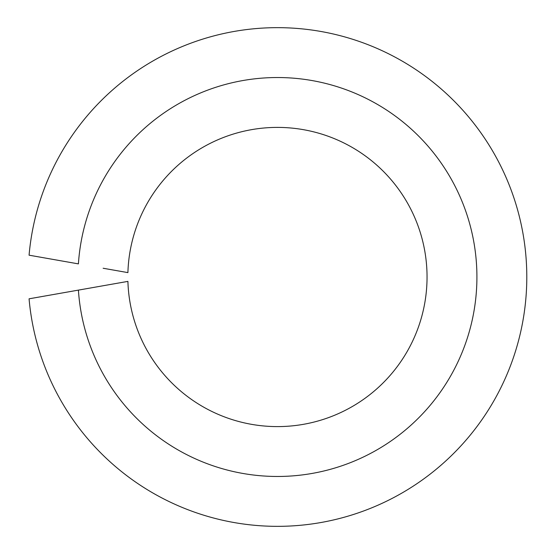 <?xml version="1.0" encoding="UTF-8"?>
<svg xmlns="http://www.w3.org/2000/svg" width="554" height="554" viewBox="0 0 554 554"><rect width="100%" height="100%" fill="white"/><g stroke="black" fill="none" stroke-linecap="round" stroke-linejoin="round"><path stroke-width="0.83" d="M103.134 285.753L78.412 290.116A199.468 199.468 0 0 0 380.951 447.514A199.468 199.468 0 0 0 380.951 106.486A199.468 199.468 0 0 0 78.412 263.884L29.071 255.186A249.335 249.335 0 0 1 408.374 64.797A249.335 249.335 0 0 1 408.374 489.203A249.335 249.335 0 0 1 29.071 298.814L127.912 281.384A149.601 149.601 0 0 0 353.514 405.819A149.601 149.601 0 0 0 353.514 148.181A149.601 149.601 0 0 0 127.912 272.616L103.134 268.247"/></g></svg>
